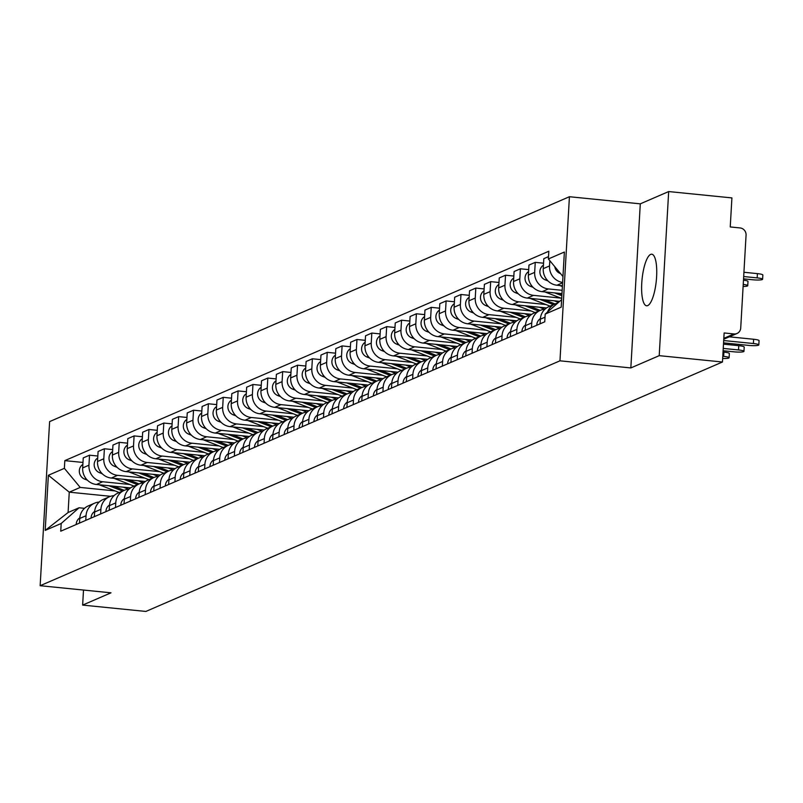 <?xml version="1.0" encoding="UTF-8"?>
<svg xmlns="http://www.w3.org/2000/svg" width="803" height="803" viewBox="0 0 803 803"><rect width="100%" height="100%" fill="white"/><g stroke="black" fill="none" stroke-linecap="round" stroke-linejoin="round"><path stroke-width="1.2" d="M647.71 305.592A25.917 7.157 -84.3 0 0 656.473 278.741A25.917 7.157 -84.3 0 0 651.775 254.2A25.917 7.157 -84.3 0 0 650.661 254.4A25.917 7.157 -84.3 0 0 641.888 281.251A25.917 7.157 -84.3 0 0 646.596 305.782A25.917 7.157 -84.3 0 0 647.71 305.592M659.213 355.659L668.678 191.556L640.292 203.842L569.427 196.725L49.615 421.605L40.15 585.708L559.962 360.818L630.837 367.935L659.213 355.659L722.459 362.002L145.875 611.444L82.639 605.091L111.015 592.815L40.15 585.708M668.678 191.556L731.914 197.909L730.238 226.948L740.095 227.942A6.645 6.314 66.6 0 1 746.067 235.138L740.717 328.015A6.645 6.314 66.6 0 1 737.003 333.486L723.774 339.207M83.502 590.054L82.639 605.091M723.824 338.344L733.982 333.948L724.135 332.954L722.459 362.002M733.982 333.948A6.645 6.314 66.6 0 0 737.003 333.486M562.622 282.435A15.287 14.524 -113.4 0 1 549.523 265.944L549.834 260.704M547.546 312.026A15.287 14.524 -113.4 0 1 555.164 303.925A15.287 14.524 -113.4 0 1 557.673 303.112M548.509 256.629L543.822 258.656L543.24 268.664A15.287 14.524 66.6 0 0 556.991 285.226L562.431 285.778M555.164 303.925L548.881 306.646A15.287 14.524 66.6 0 0 540.329 319.213L540.058 323.83M562.17 290.315L548.419 288.939A15.287 14.524 -113.4 0 1 534.668 272.378L535.25 262.36L528.966 265.08L528.384 275.098A15.287 14.524 66.6 0 0 542.135 291.66L561.98 293.647M531.486 327.544L531.757 322.916A15.287 14.524 -113.4 0 1 540.309 310.349A15.287 14.524 -113.4 0 1 544.916 309.245M543.561 263.203L535.25 262.36M540.309 310.349L534.015 313.07A15.287 14.524 66.6 0 0 525.473 325.637L525.202 330.264M560.755 298.094L533.563 295.363A15.287 14.524 -113.4 0 1 519.812 278.802L520.394 268.794L514.101 271.514L513.529 281.522A15.287 14.524 66.6 0 0 527.28 298.084L559.691 301.336M516.63 333.968L516.901 329.34A15.287 14.524 -113.4 0 1 525.443 316.784A15.287 14.524 -113.4 0 1 530.06 315.669M528.695 269.627L520.394 268.794M525.443 316.784L519.16 319.504A15.287 14.524 66.6 0 0 510.608 332.061L510.347 336.688M545.899 304.518L518.708 301.798A15.287 14.524 -113.4 0 1 504.957 285.226L505.529 275.218L499.245 277.938L498.673 287.946A15.287 14.524 66.6 0 0 512.414 304.508L546.542 307.94M501.775 340.392L502.046 335.774A15.287 14.524 -113.4 0 1 510.588 323.207A15.287 14.524 -113.4 0 1 515.195 322.103M513.84 276.051L505.529 275.218M510.588 323.207L504.304 325.928A15.287 14.524 66.6 0 0 495.752 338.495L495.491 343.112M531.034 310.952L503.842 308.222A15.287 14.524 -113.4 0 1 490.101 291.66L490.673 281.642L484.39 284.362L483.807 294.38A15.287 14.524 66.6 0 0 497.559 310.942L531.686 314.364M486.919 346.826L487.18 342.198A15.287 14.524 -113.4 0 1 495.732 329.631A15.287 14.524 -113.4 0 1 500.339 328.527M498.984 282.485L490.673 281.642M495.732 329.631L489.449 332.352A15.287 14.524 66.6 0 0 480.897 344.919L480.636 349.546M516.178 317.376L488.987 314.646A15.287 14.524 -113.4 0 1 475.246 298.084L475.818 288.076L469.534 290.796L468.952 300.804A15.287 14.524 66.6 0 0 482.703 317.366L516.831 320.788M472.064 353.25L472.325 348.622A15.287 14.524 -113.4 0 1 480.877 336.066A15.287 14.524 -113.4 0 1 485.484 334.951M484.129 288.909L475.818 288.076M480.877 336.066L474.593 338.786A15.287 14.524 66.6 0 0 466.041 351.343L465.77 355.97M501.323 323.8L474.131 321.08A15.287 14.524 -113.4 0 1 460.38 304.508L460.962 294.5L454.679 297.22L454.096 307.228A15.287 14.524 66.6 0 0 467.848 323.8L501.965 327.222M457.198 359.674L457.469 355.056A15.287 14.524 -113.4 0 1 466.021 342.49A15.287 14.524 -113.4 0 1 470.628 341.385M469.273 295.333L460.962 294.5M466.021 342.49L459.738 345.21A15.287 14.524 66.6 0 0 451.186 357.777L450.915 362.394M486.467 330.234L459.276 327.504A15.287 14.524 -113.4 0 1 445.524 310.942L446.107 300.934L439.813 303.644L439.241 313.662A15.287 14.524 66.6 0 0 452.992 330.224L487.11 333.646M442.343 366.108L442.614 361.48A15.287 14.524 -113.4 0 1 451.166 348.924A15.287 14.524 -113.4 0 1 455.773 347.809M454.418 301.767L446.107 300.934M451.166 348.924L444.872 351.634A15.287 14.524 66.6 0 0 436.33 364.201L436.059 368.828M471.612 336.658L444.42 333.928A15.287 14.524 -113.4 0 1 430.669 317.366L431.251 307.358L424.958 310.078L424.385 320.086A15.287 14.524 66.6 0 0 438.127 336.648L472.254 340.07M427.487 372.532L427.758 367.904A15.287 14.524 -113.4 0 1 436.3 355.348A15.287 14.524 -113.4 0 1 440.917 354.233M439.552 308.191L431.251 307.358M436.3 355.348L430.017 358.068A15.287 14.524 66.6 0 0 421.465 370.625L421.204 375.252M456.756 343.092L429.565 340.362A15.287 14.524 -113.4 0 1 415.813 323.8L416.386 313.782L410.102 316.502L409.53 326.51A15.287 14.524 66.6 0 0 423.271 343.082L457.399 346.505M412.632 378.966L412.893 374.339A15.287 14.524 -113.4 0 1 421.445 361.772A15.287 14.524 -113.4 0 1 426.052 360.667M424.697 314.615L416.386 313.782M421.445 361.772L415.161 364.492A15.287 14.524 66.6 0 0 406.609 377.059L406.348 381.676M441.891 349.516L414.699 346.786A15.287 14.524 -113.4 0 1 400.958 330.224L401.53 320.216L395.247 322.936L394.664 332.944A15.287 14.524 66.6 0 0 408.416 349.506L442.543 352.929M397.776 385.39L398.037 380.763A15.287 14.524 -113.4 0 1 406.589 368.206A15.287 14.524 -113.4 0 1 411.196 367.091M409.841 321.049L401.53 320.216M406.589 368.206L400.306 370.916A15.287 14.524 66.6 0 0 391.754 383.483L391.493 388.11M427.035 355.94L399.844 353.21A15.287 14.524 -113.4 0 1 386.092 336.648L386.675 326.64L380.391 329.36L379.809 339.368A15.287 14.524 66.6 0 0 393.56 355.93L427.688 359.353M382.921 391.814L383.182 387.187A15.287 14.524 -113.4 0 1 391.734 374.63A15.287 14.524 -113.4 0 1 396.341 373.515M394.986 327.473L386.675 326.64M391.734 374.63L385.45 377.35A15.287 14.524 66.6 0 0 376.898 389.907L376.627 394.534M412.18 362.374L384.988 359.644A15.287 14.524 -113.4 0 1 371.237 343.082L371.819 333.064L365.536 335.784L364.953 345.792A15.287 14.524 66.6 0 0 378.705 362.364L412.822 365.787M368.055 398.248L368.326 393.621A15.287 14.524 -113.4 0 1 376.878 381.054A15.287 14.524 -113.4 0 1 381.485 379.949M380.13 333.897L371.819 333.064M376.878 381.054L370.584 383.774A15.287 14.524 66.6 0 0 362.043 396.341L361.772 400.968M397.324 368.798L370.133 366.068A15.287 14.524 -113.4 0 1 356.381 349.506L356.964 339.498L350.67 342.219L350.098 352.226A15.287 14.524 66.6 0 0 363.849 368.788L397.967 372.211M353.2 404.672L353.471 400.045A15.287 14.524 -113.4 0 1 362.023 387.488A15.287 14.524 -113.4 0 1 366.63 386.373M365.265 340.331L356.964 339.498M362.023 387.488L355.729 390.208A15.287 14.524 66.6 0 0 347.187 402.765L346.916 407.392M382.469 375.222L355.277 372.492A15.287 14.524 -113.4 0 1 341.526 355.93L342.098 345.922L335.815 348.643L335.242 358.65A15.287 14.524 66.6 0 0 348.984 375.212L383.111 378.645M338.344 411.096L338.615 406.479A15.287 14.524 -113.4 0 1 347.157 393.912A15.287 14.524 -113.4 0 1 351.764 392.808M350.409 346.755L342.098 345.922M347.157 393.912L340.873 396.632A15.287 14.524 66.6 0 0 332.322 409.189L332.061 413.816M367.603 381.656L340.412 378.926A15.287 14.524 -113.4 0 1 326.67 362.364L327.243 352.346L320.959 355.067L320.387 365.084A15.287 14.524 66.6 0 0 334.128 381.646L368.256 385.069M323.489 417.53L323.75 412.903A15.287 14.524 -113.4 0 1 332.301 400.336A15.287 14.524 -113.4 0 1 336.909 399.232M335.554 353.179L327.243 352.346M332.301 400.336L326.018 403.056A15.287 14.524 66.6 0 0 317.466 415.623L317.205 420.25M352.748 388.08L325.556 385.35A15.287 14.524 -113.4 0 1 311.815 368.788L312.387 358.78L306.104 361.501L305.521 371.508A15.287 14.524 66.6 0 0 319.273 388.07L353.4 391.493M308.633 423.954L308.894 419.327A15.287 14.524 -113.4 0 1 317.446 406.77A15.287 14.524 -113.4 0 1 322.053 405.656M320.698 359.614L312.387 358.78M317.446 406.77L311.162 409.49A15.287 14.524 66.6 0 0 302.611 422.047L302.34 426.674M337.892 394.504L310.701 391.784A15.287 14.524 -113.4 0 1 296.949 375.212L297.532 365.204L291.248 367.925L290.666 377.932A15.287 14.524 66.6 0 0 304.417 394.494L338.535 397.927M293.778 430.378L294.039 425.761A15.287 14.524 -113.4 0 1 302.59 413.194A15.287 14.524 -113.4 0 1 307.198 412.09M305.843 366.038L297.532 365.204M302.59 413.194L296.307 415.914A15.287 14.524 66.6 0 0 287.755 428.481L287.484 433.098M323.037 400.938L295.845 398.208A15.287 14.524 -113.4 0 1 282.094 381.646L282.676 371.628L276.393 374.349L275.81 384.366A15.287 14.524 66.6 0 0 289.562 400.928L323.679 404.351M278.912 436.812L279.183 432.185A15.287 14.524 -113.4 0 1 287.735 419.618A15.287 14.524 -113.4 0 1 292.342 418.514M290.987 372.462L282.676 371.628M287.735 419.618L281.441 422.338A15.287 14.524 66.6 0 0 272.9 434.905L272.629 439.532M308.181 407.362L280.99 404.632A15.287 14.524 -113.4 0 1 267.238 388.07L267.821 378.062L261.527 380.783L260.955 390.79A15.287 14.524 66.6 0 0 274.706 407.352L308.824 410.775M264.057 443.236L264.328 438.609A15.287 14.524 -113.4 0 1 272.869 426.052A15.287 14.524 -113.4 0 1 277.487 424.938M276.122 378.896L267.821 378.062M272.869 426.052L266.586 428.772A15.287 14.524 66.6 0 0 258.044 441.329L257.773 445.956M293.326 413.786L266.134 411.066A15.287 14.524 -113.4 0 1 252.383 394.494L252.955 384.486L246.672 387.207L246.099 397.214A15.287 14.524 66.6 0 0 259.841 413.776L293.968 417.209M249.201 449.66L249.472 445.043A15.287 14.524 -113.4 0 1 258.014 432.476A15.287 14.524 -113.4 0 1 262.621 431.372M261.266 385.32L252.955 384.486M258.014 432.476L251.73 435.196A15.287 14.524 66.6 0 0 243.179 447.763L242.918 452.38M278.46 420.22L251.269 417.49A15.287 14.524 -113.4 0 1 237.527 400.928L238.1 390.91L231.816 393.631L231.234 403.648A15.287 14.524 66.6 0 0 244.985 420.21L279.113 423.633M234.346 456.094L234.606 451.467A15.287 14.524 -113.4 0 1 243.158 438.9A15.287 14.524 -113.4 0 1 247.766 437.796M246.411 391.754L238.1 390.91M243.158 438.9L236.875 441.62A15.287 14.524 66.6 0 0 228.323 454.187L228.062 458.814M263.605 426.644L236.413 423.914A15.287 14.524 -113.4 0 1 222.672 407.352L223.244 397.344L216.961 400.065L216.378 410.072A15.287 14.524 66.6 0 0 230.13 426.634L264.257 430.057M219.49 462.518L219.751 457.891A15.287 14.524 -113.4 0 1 228.303 445.334A15.287 14.524 -113.4 0 1 232.91 444.22M231.555 398.178L223.244 397.344M228.303 445.334L222.019 448.054A15.287 14.524 66.6 0 0 213.468 460.611L213.196 465.238M248.749 433.068L221.558 430.348A15.287 14.524 -113.4 0 1 207.806 413.776L208.389 403.768L202.105 406.489L201.523 416.496A15.287 14.524 66.6 0 0 215.274 433.068L249.392 436.491M204.624 468.942L204.895 464.325A15.287 14.524 -113.4 0 1 213.447 451.758A15.287 14.524 -113.4 0 1 218.055 450.654M216.7 404.602L208.389 403.768M213.447 451.758L207.164 454.478A15.287 14.524 66.6 0 0 198.612 467.045L198.341 471.662M233.894 439.502L206.702 436.772A15.287 14.524 -113.4 0 1 192.951 420.21L193.533 410.203L187.24 412.913L186.667 422.93A15.287 14.524 66.6 0 0 200.419 439.492L234.536 442.915M189.769 475.376L190.04 470.749A15.287 14.524 -113.4 0 1 198.592 458.192A15.287 14.524 -113.4 0 1 203.199 457.078M201.844 411.036L193.533 410.203M198.592 458.192L192.298 460.902A15.287 14.524 66.6 0 0 183.757 473.469L183.486 478.096M219.038 445.926L191.847 443.196A15.287 14.524 -113.4 0 1 178.095 426.634L178.678 416.627L172.384 419.347L171.812 429.354A15.287 14.524 66.6 0 0 185.553 445.916L219.681 449.339M174.913 481.8L175.184 477.173A15.287 14.524 -113.4 0 1 183.726 464.616A15.287 14.524 -113.4 0 1 188.344 463.502M186.979 417.46L178.678 416.627M183.726 464.616L177.443 467.336A15.287 14.524 66.6 0 0 168.891 479.893L168.63 484.52M204.183 452.36L176.991 449.63A15.287 14.524 -113.4 0 1 163.24 433.058L163.812 423.051L157.529 425.771L156.956 435.778A15.287 14.524 66.6 0 0 170.698 452.35L204.825 455.773M160.058 488.234L160.329 483.607A15.287 14.524 -113.4 0 1 168.871 471.04A15.287 14.524 -113.4 0 1 173.478 469.936M172.123 423.884L163.812 423.051M168.871 471.04L162.587 473.76A15.287 14.524 66.6 0 0 154.035 486.327L153.774 490.944M189.317 458.784L162.126 456.054A15.287 14.524 -113.4 0 1 148.384 439.492L148.957 429.485L142.673 432.205L142.091 442.212A15.287 14.524 66.6 0 0 155.842 458.774L189.97 462.197M145.202 494.658L145.463 490.031A15.287 14.524 -113.4 0 1 154.015 477.474A15.287 14.524 -113.4 0 1 158.623 476.36M157.268 430.318L148.957 429.485M154.015 477.474L147.732 480.184A15.287 14.524 66.6 0 0 139.18 492.751L138.919 497.378M174.462 465.208L147.27 462.478A15.287 14.524 -113.4 0 1 133.519 445.916L134.101 435.909L127.818 438.629L127.235 448.636A15.287 14.524 66.6 0 0 140.987 465.198L175.114 468.621M130.347 501.082L130.608 496.455A15.287 14.524 -113.4 0 1 139.16 483.898A15.287 14.524 -113.4 0 1 143.767 482.784M142.412 436.742L134.101 435.909M139.16 483.898L132.876 486.618A15.287 14.524 66.6 0 0 124.324 499.175L124.053 503.802M159.606 471.642L132.415 468.912A15.287 14.524 -113.4 0 1 118.663 452.35L119.245 442.333L112.962 445.053L112.38 455.06A15.287 14.524 66.6 0 0 126.131 471.632L160.249 475.055M115.481 507.516L115.752 502.889A15.287 14.524 -113.4 0 1 124.304 490.322A15.287 14.524 -113.4 0 1 128.912 489.218M127.557 443.166L119.245 442.333M124.304 490.322L118.011 493.042A15.287 14.524 66.6 0 0 109.469 505.609L109.198 510.226M144.751 478.066L117.559 475.336A15.287 14.524 -113.4 0 1 103.808 458.774L104.39 448.767L98.096 451.487L97.524 461.494A15.287 14.524 66.6 0 0 111.276 478.056L145.393 481.479M100.626 513.94L100.897 509.313A15.287 14.524 -113.4 0 1 109.449 496.756A15.287 14.524 -113.4 0 1 114.056 495.642M112.691 449.6L104.39 448.767M109.449 496.756L103.155 499.476A15.287 14.524 66.6 0 0 94.613 512.033L94.342 516.66M129.895 484.49L102.704 481.76A15.287 14.524 -113.4 0 1 88.952 465.198L89.524 455.191L83.241 457.911L82.669 467.918A15.287 14.524 66.6 0 0 96.41 484.48L130.538 487.903M85.77 520.364L86.041 515.747A15.287 14.524 -113.4 0 1 94.583 503.18A15.287 14.524 -113.4 0 1 99.191 502.066M97.836 456.024L89.524 455.191M94.583 503.18L88.3 505.9A15.287 14.524 66.6 0 0 79.748 518.457L79.487 523.084M562.963 276.523L548.379 258.957L564.379 252.032L561.197 307.168L545.197 314.093L561.638 299.629M110.603 496.314L69.259 492.169L68.094 512.515L79.045 507.777L61.199 523.476L60.747 531.195L544.755 321.802L545.197 314.093M61.199 523.476L45.199 530.402L48.371 475.266L64.37 468.34L80.22 487.431L69.259 492.169L48.371 475.266M548.379 258.957L548.82 251.239L64.822 460.631L64.37 468.34M569.427 196.725L559.962 360.818M640.292 203.842L630.837 367.935M115.03 490.924L80.22 487.431M79.045 507.777L84.526 508.329M82.98 462.448L64.822 460.631M68.094 512.515L45.199 530.402M729.295 336.818L753.626 339.257A7.639 1.114 3.3 0 1 759.066 340.643L758.815 344.909A7.639 1.114 -176.7 0 0 753.375 343.523L723.694 340.542M723.563 342.861L748.998 345.42A7.639 1.114 -176.7 0 0 758.815 344.909M743.548 278.852L752.782 279.775A7.639 1.114 -176.7 0 0 762.599 279.273A7.639 1.114 -176.7 0 0 757.169 277.888L743.688 276.533M560.554 273.622L560.143 273.462A8.311 7.889 -113.4 0 1 554.823 266.716M743.929 272.267L757.41 273.622A7.639 1.114 3.3 0 1 762.85 275.007L762.599 279.273M540.369 318.63A8.311 7.889 66.6 0 0 536.785 325.245M723.483 344.146L738.77 345.681A7.639 1.114 3.3 0 1 744.21 347.067L743.959 351.343A7.639 1.114 -176.7 0 0 738.519 349.947L723.242 348.422M723.101 350.74L734.143 351.844A7.639 1.114 -176.7 0 0 743.959 351.343M525.513 325.054A8.311 7.889 66.6 0 0 521.93 331.679M723.031 352.025L723.915 352.115A7.639 1.114 3.3 0 1 729.355 353.501L729.104 357.767A7.639 1.114 -176.7 0 0 723.664 356.381L722.79 356.291M722.66 358.499A7.639 1.114 -176.7 0 0 729.104 357.767M743.116 286.46A7.639 1.114 -176.7 0 0 747.744 285.697A7.639 1.114 -176.7 0 0 743.227 284.413M562.391 286.53L559.751 285.507M547.977 280.94L545.287 279.886A8.311 7.889 -113.4 0 1 543.44 265.141M743.478 280.147A7.639 1.114 3.3 0 1 747.995 281.431L747.744 285.697M561.939 294.41L559.279 293.376M561.859 295.715L554.662 292.914M561.698 298.465L544.886 291.931M533.122 287.364L530.432 286.32A8.311 7.889 -113.4 0 1 528.585 271.565M510.658 331.488A8.311 7.889 66.6 0 0 507.074 338.103M495.802 337.912A8.311 7.889 66.6 0 0 492.219 344.527M480.947 344.336A8.311 7.889 66.6 0 0 477.363 350.961M555.104 303.956L544.424 299.81M558.446 302.44L554.19 300.784M553.478 304.658L539.807 299.338M550.055 306.134L530.03 298.365M518.266 293.788L515.566 292.744A8.311 7.889 -113.4 0 1 513.729 277.999M540.248 310.38L529.568 306.234M544.625 309.265L539.335 307.218M538.622 311.082L524.951 305.772M535.2 312.568L515.175 304.789M503.401 300.222L500.711 299.178A8.311 7.889 -113.4 0 1 498.874 284.423M525.383 316.804L514.703 312.658M529.769 315.689L524.479 313.642M523.767 317.506L510.096 312.196M520.334 318.992L500.319 311.213M488.545 306.646L485.855 305.602A8.311 7.889 -113.4 0 1 484.018 290.857M466.081 350.77A8.311 7.889 66.6 0 0 462.508 357.385M510.527 323.238L499.847 319.092M514.914 322.123L509.624 320.066M508.911 323.94L495.23 318.62M505.478 325.416L485.464 317.647M473.69 313.07L471 312.026A8.311 7.889 -113.4 0 1 469.163 297.281M451.226 357.194A8.311 7.889 66.6 0 0 447.642 363.809M495.672 329.662L484.992 325.516M500.048 328.547L494.768 326.5M494.056 330.364L480.375 325.054M490.623 331.85L470.608 324.071M458.834 319.504L456.144 318.46A8.311 7.889 -113.4 0 1 454.297 303.705M436.37 363.618A8.311 7.889 66.6 0 0 432.787 370.243M480.816 336.086L470.136 331.94M485.193 334.981L479.913 332.924M479.2 336.788L465.519 331.478M475.767 338.274L455.743 330.495M443.979 325.928L441.289 324.884A8.311 7.889 -113.4 0 1 439.442 310.139M421.515 370.053A8.311 7.889 66.6 0 0 417.931 376.667M465.961 342.52L455.281 338.374M470.337 341.405L465.047 339.348M464.335 343.222L450.664 337.912M460.912 344.698L440.887 336.929M429.123 332.352L426.423 331.308A8.311 7.889 -113.4 0 1 424.586 316.563M406.659 376.477A8.311 7.889 66.6 0 0 403.076 383.091M451.095 348.944L440.425 344.798M455.482 347.829L450.192 345.782M449.479 349.646L435.808 344.336M446.056 351.132L426.032 343.353M414.258 338.786L411.568 337.742A8.311 7.889 -113.4 0 1 409.731 322.987M391.794 382.901A8.311 7.889 66.6 0 0 388.22 389.525M436.24 355.378L425.56 351.222M440.626 354.264L435.336 352.206M434.624 356.07L420.953 350.76M431.191 357.556L411.176 349.787M399.402 345.21L396.712 344.166A8.311 7.889 -113.4 0 1 394.875 329.421M376.938 389.335A8.311 7.889 66.6 0 0 373.355 395.949M421.384 361.802L410.704 357.656M425.761 360.688L420.481 358.63M419.768 362.504L406.087 357.194M416.335 363.98L396.321 356.211M384.547 351.634L381.857 350.59A8.311 7.889 -113.4 0 1 380.01 335.845M362.083 395.759A8.311 7.889 66.6 0 0 358.499 402.373M406.529 368.226L395.849 364.08M410.905 367.112L405.625 365.064M404.913 368.928L391.232 363.618M401.48 370.414L381.465 362.635M369.691 358.068L367.001 357.024A8.311 7.889 -113.4 0 1 365.154 342.269M347.227 402.193A8.311 7.889 66.6 0 0 343.644 408.807M391.673 374.66L380.993 370.504M396.05 373.546L390.77 371.488M390.047 375.352L376.376 370.042M386.624 376.838L366.6 369.069M354.836 364.492L352.146 363.448A8.311 7.889 -113.4 0 1 350.299 348.703M332.372 408.617A8.311 7.889 66.6 0 0 328.788 415.231M376.818 381.084L366.138 376.938M381.194 379.97L375.904 377.912M375.192 381.786L361.521 376.477M371.769 383.262L351.744 375.493M339.97 370.926L337.28 369.872A8.311 7.889 -113.4 0 1 335.443 355.127M317.516 415.041A8.311 7.889 66.6 0 0 313.933 421.665M361.952 387.508L351.282 383.362M366.339 386.394L361.049 384.346M360.336 388.21L346.665 382.901M356.913 389.696L336.889 381.917M325.115 377.35L322.425 376.306A8.311 7.889 -113.4 0 1 320.588 361.551M302.651 421.475A8.311 7.889 66.6 0 0 299.077 428.089M347.097 393.942L336.417 389.786M351.483 392.828L346.193 390.77M345.481 394.634L331.81 389.325M342.048 396.12L322.033 388.351M310.259 383.774L307.569 382.73A8.311 7.889 -113.4 0 1 305.732 367.985M287.795 427.899A8.311 7.889 66.6 0 0 284.212 434.513M332.241 400.366L321.561 396.22M336.618 399.252L331.338 397.204M330.625 401.068L316.944 395.759M327.192 402.554L307.178 394.775M295.404 390.208L292.714 389.154A8.311 7.889 -113.4 0 1 290.867 374.409M272.94 434.323A8.311 7.889 66.6 0 0 269.356 440.947M317.386 406.79L306.706 402.644M321.762 405.676L316.482 403.628M315.77 407.492L302.089 402.183M312.337 408.978L292.312 401.199M280.548 396.632L277.858 395.588A8.311 7.889 -113.4 0 1 276.011 380.833M258.084 440.757A8.311 7.889 66.6 0 0 254.501 447.371M302.53 413.224L291.85 409.078M306.907 412.11L301.627 410.052M300.904 413.916L287.233 408.607M297.481 415.402L277.457 407.633M265.693 403.056L262.993 402.012A8.311 7.889 -113.4 0 1 261.156 387.267M243.229 447.181A8.311 7.889 66.6 0 0 239.645 453.795M287.675 419.648L276.995 415.502M292.051 418.534L286.761 416.486M286.049 420.35L272.378 415.041M282.626 421.836L262.601 414.057M250.827 409.49L248.137 408.436A8.311 7.889 -113.4 0 1 246.3 393.691M228.373 453.605A8.311 7.889 66.6 0 0 224.79 460.229M272.809 426.072L262.129 421.926M277.196 424.958L271.906 422.91M271.193 426.774L257.522 421.465M267.76 428.26L247.746 420.481M235.972 415.914L233.282 414.87A8.311 7.889 -113.4 0 1 231.445 400.125M213.508 460.039A8.311 7.889 66.6 0 0 209.934 466.653M257.954 432.506L247.274 428.36M262.34 431.392L257.05 429.334M256.338 433.208L242.657 427.889M252.905 434.684L232.89 426.915M221.116 422.338L218.426 421.294A8.311 7.889 -113.4 0 1 216.589 406.549M198.652 466.463A8.311 7.889 66.6 0 0 195.069 473.077M243.098 438.93L232.418 434.784M247.475 437.816L242.195 435.768M241.482 439.632L227.801 434.323M238.049 441.118L218.035 433.339M206.261 428.772L203.571 427.728A8.311 7.889 -113.4 0 1 201.724 412.973M183.797 472.887A8.311 7.889 66.6 0 0 180.213 479.511M228.243 445.354L217.563 441.208M232.619 444.25L227.339 442.192M226.627 446.056L212.946 440.747M223.194 447.542L203.169 439.763M191.405 435.196L188.715 434.152A8.311 7.889 -113.4 0 1 186.868 419.407M168.941 479.321A8.311 7.889 66.6 0 0 165.358 485.935M213.387 451.788L202.707 447.642M217.764 450.674L212.474 448.616M211.761 452.49L198.09 447.181M208.338 453.966L188.314 446.197M176.55 441.62L173.849 440.576A8.311 7.889 -113.4 0 1 172.013 425.831M154.086 485.745A8.311 7.889 66.6 0 0 150.502 492.359M198.522 458.212L187.852 454.066M202.908 457.098L197.618 455.05M196.906 458.914L183.235 453.605M193.483 460.4L173.458 452.621M161.684 448.054L158.994 447.01A8.311 7.889 -113.4 0 1 157.157 432.255M139.22 492.169A8.311 7.889 66.6 0 0 135.647 498.793M183.666 464.646L172.986 460.49M188.053 463.532L182.763 461.474M182.05 465.339L168.379 460.029M178.617 466.824L158.603 459.055M146.829 454.478L144.138 453.434A8.311 7.889 -113.4 0 1 142.302 438.689M124.365 498.603A8.311 7.889 66.6 0 0 120.791 505.217M168.811 471.07L158.131 466.924M173.187 469.956L167.907 467.898M167.195 471.773L153.514 466.463M163.762 473.248L143.747 465.479M131.973 460.902L129.283 459.858A8.311 7.889 -113.4 0 1 127.446 445.113M109.509 505.027A8.311 7.889 66.6 0 0 105.926 511.641M153.955 477.494L143.275 473.348M158.332 476.38L153.052 474.332M152.339 478.197L138.658 472.887M148.906 479.682L128.892 471.903M117.118 467.336L114.427 466.292A8.311 7.889 -113.4 0 1 112.581 451.537M94.654 511.461A8.311 7.889 66.6 0 0 91.07 518.076M139.1 483.928L128.42 479.772M143.476 482.814L138.196 480.756M137.474 484.621L123.803 479.311M134.051 486.106L114.026 478.337M102.262 473.76L99.572 472.716A8.311 7.889 -113.4 0 1 97.725 457.971M79.798 517.885A8.311 7.889 66.6 0 0 76.215 524.5M124.244 490.352L113.564 486.206M128.621 489.238L123.331 487.18M122.618 491.055L108.947 485.745M119.195 492.53L99.17 484.761M87.397 480.194L84.706 479.14A8.311 7.889 -113.4 0 1 82.87 464.395M96.41 484.48L102.704 481.76M111.276 478.056L117.559 475.336M126.131 471.632L132.415 468.912M140.987 465.198L147.27 462.478M155.842 458.774L162.126 456.054M170.698 452.35L176.991 449.63M185.553 445.916L191.847 443.196M200.419 439.492L206.702 436.772M215.274 433.068L221.558 430.348M230.13 426.634L236.413 423.914M244.985 420.21L251.269 417.49M259.841 413.776L266.134 411.066M274.706 407.352L280.99 404.632M289.562 400.928L295.845 398.208M304.417 394.494L310.701 391.784M319.273 388.07L325.556 385.35M334.128 381.646L340.412 378.926M348.984 375.212L355.277 372.492M363.849 368.788L370.133 366.068M378.705 362.364L384.988 359.644M393.56 355.93L399.844 353.21M408.416 349.506L414.699 346.786M423.271 343.082L429.565 340.362M438.127 336.648L444.42 333.928M452.992 330.224L459.276 327.504M467.848 323.8L474.131 321.08M482.703 317.366L488.987 314.646M497.559 310.942L503.842 308.222M512.414 304.508L518.708 301.798M527.28 298.084L533.563 295.363M542.135 291.66L548.419 288.939M556.991 285.226L562.602 282.797M94.613 512.033L100.897 509.313M109.469 505.609L115.752 502.889M124.324 499.175L130.608 496.455M139.18 492.751L145.463 490.031M154.035 486.327L160.329 483.607M168.891 479.893L175.184 477.173M183.757 473.469L190.04 470.749M198.612 467.045L204.895 464.325M213.468 460.611L219.751 457.891M228.323 454.187L234.606 451.467M243.179 447.763L249.472 445.043M258.044 441.329L264.328 438.609M272.9 434.905L279.183 432.185M287.755 428.481L294.039 425.761M302.611 422.047L308.894 419.327M317.466 415.623L323.75 412.903M332.322 409.189L338.615 406.479M347.187 402.765L353.471 400.045M362.043 396.341L368.326 393.621M376.898 389.907L383.182 387.187M391.754 383.483L398.037 380.763M406.609 377.059L412.893 374.339M421.465 370.625L427.758 367.904M436.33 364.201L442.614 361.48M451.186 357.777L457.469 355.056M466.041 351.343L472.325 348.622M480.897 344.919L487.18 342.198M495.752 338.495L502.046 335.774M510.608 332.061L516.901 329.34M525.473 325.637L531.757 322.916M540.329 319.213L545.026 317.175M79.748 518.457L86.041 515.747M97.524 461.494L103.808 458.774M112.38 455.06L118.663 452.35M127.235 448.636L133.519 445.916M142.091 442.212L148.384 439.492M156.956 435.778L163.24 433.058M171.812 429.354L178.095 426.634M186.667 422.93L192.951 420.21M201.523 416.496L207.806 413.776M216.378 410.072L222.672 407.352M231.234 403.648L237.527 400.928M246.099 397.214L252.383 394.494M260.955 390.79L267.238 388.07M275.81 384.366L282.094 381.646M290.666 377.932L296.949 375.212M305.521 371.508L311.815 368.788M320.387 365.084L326.67 362.364M335.242 358.65L341.526 355.93M350.098 352.226L356.381 349.506M364.953 345.792L371.237 343.082M379.809 339.368L386.092 336.648M394.664 332.944L400.958 330.224M409.53 326.51L415.813 323.8M424.385 320.086L430.669 317.366M439.241 313.662L445.524 310.942M454.096 307.228L460.38 304.508M468.952 300.804L475.246 298.084M483.807 294.38L490.101 291.66M498.673 287.946L504.957 285.226M513.529 281.522L519.812 278.802M528.384 275.098L534.668 272.378M543.24 268.664L549.523 265.944M82.669 467.918L88.952 465.198M753.375 343.523L753.626 339.257M757.41 273.622L757.169 277.888M738.519 349.947L738.77 345.681M723.664 356.381L723.915 352.115M545.287 279.886L546.562 279.334M530.432 286.32L531.706 285.768M515.566 292.744L516.851 292.192M500.711 299.178L501.985 298.626M485.855 305.602L487.13 305.05M471 312.026L472.274 311.474M456.144 318.46L457.419 317.908M441.289 324.884L442.563 324.332M426.423 331.308L427.698 330.756M411.568 337.742L412.842 337.19M396.712 344.166L397.987 343.614M381.857 350.59L383.131 350.038M367.001 357.024L368.276 356.472M352.146 363.448L353.42 362.896M337.28 369.872L338.555 369.32M322.425 376.306L323.699 375.754M307.569 382.73L308.844 382.178M292.714 389.154L293.988 388.602M277.858 395.588L279.133 395.036M262.993 402.012L264.277 401.46M248.137 408.436L249.412 407.894M233.282 414.87L234.556 414.318M218.426 421.294L219.701 420.742M203.571 427.728L204.845 427.176M188.715 434.152L189.99 433.6M173.849 440.576L175.134 440.024M158.994 447.01L160.269 446.458M144.138 453.434L145.413 452.882M129.283 459.858L130.558 459.306M114.427 466.292L115.702 465.74M99.572 472.716L100.847 472.164M84.706 479.14L85.981 478.588"/></g></svg>

